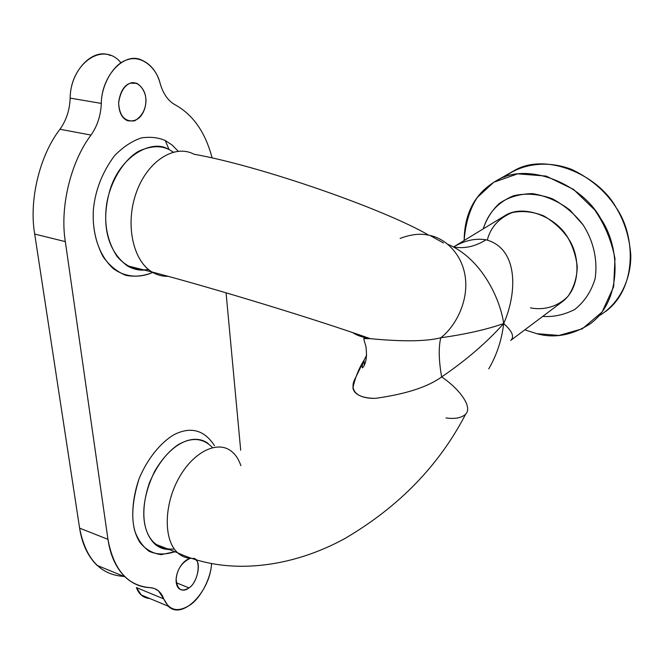 <?xml version="1.0" encoding="UTF-8"?>
<svg xmlns="http://www.w3.org/2000/svg" width="664" height="664" viewBox="0 0 664 664"><rect width="100%" height="100%" fill="white"/><g stroke="black" fill="none" stroke-linecap="round" stroke-linejoin="round"><path stroke-width="1" d="M504.549 177.022C520.468 164.257 546.43 159.742 571.638 169.411C590.346 178.375 604.879 190.634 615.221 206.189C624.201 220.315 629.397 236.658 630.8 255.217C631.124 280.332 618.632 304.477 598.961 315.832M536.753 333.668L524.809 329.842L536.753 333.668L558.964 335.444L582.286 328.821L602.107 311.997L613.644 286.815L614.98 258.528C611.486 240.65 604.73 224.457 594.712 209.932L573.497 189.373L546.132 176.084L517.679 173.835L493.767 182.235L477.358 197.366C469.888 208.745 465.489 223.129 464.153 240.509C464.426 212.804 475.333 192.784 496.871 180.45C528.104 161.277 582.162 184.119 600.746 218.663C620.516 246.95 622.168 300.311 590.437 323.683C572.293 335.278 554.399 338.615 536.753 333.668M605.668 311.466C637.149 288.242 635.747 235.72 616.358 207.981C598.156 174.084 544.837 151.848 513.811 170.864L496.871 180.45M483.234 228.881C487.824 214.14 497.12 202.478 513.712 195.714C525.946 192.95 538.819 193.963 552.323 198.752C564.981 205.715 575.29 214.497 583.241 225.113C592.761 239.978 598.04 258.678 595.093 278.722C591.217 291.562 584.428 301.821 574.717 309.49C564.085 314.869 553.411 317.176 542.704 316.413C553.411 317.176 564.085 314.869 574.717 309.49C584.428 301.821 591.217 291.562 595.093 278.722C598.04 258.678 592.761 239.978 583.241 225.113L570.044 210.181C558.64 201.383 546.09 195.863 532.404 193.606C519.206 193.905 508.06 197.274 498.971 203.715C491.684 210.754 486.438 219.145 483.234 228.881M149.79 598.521C143.308 597.899 138.851 594.255 136.419 587.582L141.556 595.326L145.69 597.733L149.79 598.521M122.475 576.302L124.085 576.468L122.475 576.302C99.766 574.269 85.473 558.216 79.605 528.137L34.702 234.06C28.818 200.362 39.608 155.534 59.951 129.256C66.309 120.367 69.712 109.983 70.16 98.114C70.425 63.794 103.003 40.562 120.997 62.806M164.282 547.609L161.518 548.107L164.282 547.609M487.318 240.077C490.513 227.42 498.739 218.273 511.986 212.629C522.062 210.505 532.594 211.567 543.575 215.808C553.759 221.834 561.902 229.221 568.002 237.978C572.8 246.311 575.879 255.764 577.248 266.339C577.058 277.403 574.02 287.338 568.143 296.144C557.42 307.299 542.845 310.378 530.494 307.855M240.692 450.192L226.059 292.799L240.692 450.192M110.407 55.494C92.877 47.26 70.127 71.056 70.16 98.114C69.712 109.983 66.309 120.367 59.951 129.256C39.608 155.534 28.818 200.362 34.702 234.06L65.329 241.613L107.958 539.342L65.329 241.613L34.702 234.06L79.605 528.137L107.958 539.342C113.577 569.737 127.604 585.839 150.039 587.64C156.571 588.113 161.144 591.873 163.742 598.903C169.32 610.838 178.284 612.747 190.643 604.614C201.043 597.293 210.936 577.954 211.542 563.769C210.239 591.143 182.509 620.641 168.258 606.215L163.742 598.903L136.419 587.582L163.742 598.903L158.555 590.935L154.247 588.437L150.039 587.64C140.776 587.333 132.427 583.731 124.973 576.833C115.951 567.803 110.282 555.311 107.958 539.342L79.605 528.137C82.054 543.924 87.864 556.332 97.044 565.354L124.973 576.833M175.188 104.837C193.075 114.739 205.367 132.368 212.057 157.725C205.367 132.368 193.075 114.739 175.188 104.837C168.183 100.986 163.178 93.881 160.173 83.515C163.178 93.881 168.183 100.986 175.188 104.837M70.16 98.114L101.318 103.418C101.459 75.937 124.151 51.684 141.449 59.984C150.794 64.093 157.036 71.936 160.173 83.515C156.223 66.682 140.685 54.896 127.521 59.718C114.216 62.98 101.326 84.237 101.318 103.418L70.16 98.114M91.001 135.074C97.359 126.027 100.795 115.47 101.318 103.418C100.795 115.47 97.359 126.027 91.001 135.074L59.951 129.256L91.001 135.074C70.674 161.858 59.694 207.442 65.329 241.613C59.694 207.442 70.674 161.858 91.001 135.074M130.244 83.174C124.068 85.282 120.201 91.682 118.648 102.389C118.79 111.892 121.67 117.976 127.305 120.64C136.07 122.168 142.005 117.752 145.092 107.385C147.425 96.678 144.702 88.661 136.917 83.324L130.244 83.174C137.581 80.211 146.86 90.312 145.906 102.43C145.159 110.564 141.399 116.698 134.626 120.84C124.782 121.935 119.445 115.992 118.632 103.02C120.201 92.337 124.077 85.722 130.244 83.174M192.983 558.349C201.707 557.785 198.785 581.996 188.966 587.881L176.275 582.76L188.966 587.881C181.438 592.462 177.163 589.574 176.143 579.224C177.097 569.305 181.803 562.342 190.244 558.308C179.006 561.437 171.76 581.423 178.981 588.669C182.226 590.885 185.555 590.62 188.966 587.881C196.951 583.581 201.632 562.607 195.581 559.76M510.699 340.424C514.633 336.856 512.301 331.228 503.685 323.551C516.924 293.978 519.19 248.66 486.04 239.787C475.366 238.094 464.601 240.459 453.736 246.875C464.601 240.459 475.366 238.094 486.04 239.787C519.19 248.66 516.924 293.978 503.685 323.551C512.301 331.228 514.633 336.856 510.699 340.424L561.354 302.419C581.315 288.666 580.411 255.565 568.243 238.368C556.872 217.186 523.415 203.425 504.748 215.767L503.254 216.688M165.278 140.544L171.934 144.885L178.267 151.259L171.934 144.885L165.278 140.544C158.48 137.531 150.603 136.643 141.656 137.863C132.277 140.843 123.222 146.819 114.474 155.791C102.248 172.325 95.218 190.286 93.392 209.666C92.047 231.595 97.724 254.022 113.054 268.43C125.214 277.461 140.029 278.307 153.044 272.248C144.237 276.041 135.149 277.071 125.787 275.336C116.789 271.651 109.211 265.409 103.053 256.628C95.533 242.161 92.313 226.507 93.392 209.666C95.218 190.286 102.248 172.325 114.474 155.791C123.222 146.819 132.277 140.843 141.656 137.863C150.603 136.643 158.48 137.531 165.278 140.544L168.897 149.217L165.278 140.544M174.881 551.726L161.161 554.647C152.438 553.378 145.366 549.294 139.93 542.388C130.7 527.996 130.401 506.815 139.033 478.844C147.458 458.475 161.12 442.05 174.424 434.464C190.958 426.346 204.304 430.056 214.455 445.586C204.304 430.056 190.958 426.346 174.424 434.464C161.12 442.05 147.458 458.475 139.033 478.844C132.036 499.345 131.406 517.638 134.593 530.295C137.456 538.969 142.245 545.949 148.968 551.228C156.804 554.697 165.444 554.863 174.881 551.726M400.101 238.426C410.916 234.317 420.503 233.255 428.844 235.239L430.139 235.521C445.063 238.451 462.825 253.988 465.489 278.772C468.07 303.572 454.392 327.418 440.755 337.777C465.721 334.266 486.704 329.527 503.685 323.551C500.183 298.393 481.184 258.296 447.835 244.286C481.184 258.296 500.183 298.393 503.685 323.551C501.768 339.943 496.788 355.041 488.754 368.852C496.788 355.041 501.768 339.943 503.685 323.551C486.704 342.541 466.028 360.328 441.651 376.92C457.986 387.801 473.357 406.559 465.597 414.22C461.497 417.955 454.956 419.191 445.984 417.938M486.04 239.787C475.432 246.444 464.775 248.859 454.051 247.041C464.775 248.859 475.432 246.444 486.04 239.787M148.587 269.567C136.394 271.095 125.878 266.704 117.022 256.387C107.294 241.289 103.825 223.917 106.63 204.28C109.859 183.314 122.392 161.02 138.17 151.475C150.188 145.897 160.48 145.25 169.029 149.541L173.337 152.139M174.3 549.02C146.578 551.045 136.352 520.75 149.566 482.462C156.986 465.29 166.473 452.732 178.035 444.772C191.738 436.929 203.209 437.875 212.447 447.619M364.005 360.618L364.279 365.407L364.079 360.253M364.104 360.145L366.677 355.115L364.104 360.145M193.058 153.741C173.852 144.345 147.101 161.493 136.195 192.892C125.048 224.117 132.883 260.595 151.94 271.958C156.961 275.021 162.306 276.473 167.984 276.324C162.306 276.473 156.953 275.021 151.94 271.949C132.883 260.587 125.048 224.108 136.195 192.892C147.101 161.493 173.843 144.354 193.058 153.741L194.071 154.231C261.458 166.207 385.153 209.592 428.844 235.239C385.153 209.592 261.458 166.207 194.071 154.231M168 149.051C152.097 139.125 120.01 155.808 109.867 190.36C100.994 221.278 106.107 249.971 127.139 265.724C132.617 268.995 138.403 270.447 144.503 270.082M231.172 451.08C217.128 440.049 192.676 452.184 178.292 479.134C163.726 505.935 163.651 540.413 177.661 552.805C181.596 556.357 186.161 558.208 191.348 558.366C186.161 558.208 181.596 556.357 177.653 552.805C163.643 540.413 163.726 505.926 178.292 479.134C192.676 452.184 217.128 440.049 231.172 451.08C235.504 454.417 238.733 459.272 240.874 465.647M208.189 443.527C195.299 433.675 172.798 440.39 154.695 471.249C139.083 503.652 141.216 530.511 154.646 543.866C158.663 547.51 163.502 549.394 169.171 549.51M154.646 543.866L177.661 552.805C228.657 576.468 292.94 567.247 345.263 538.296C399.022 506.698 439.136 465.339 465.597 414.22C473.357 406.559 457.986 387.801 441.651 376.92C427.724 387.029 405.629 394.167 375.368 398.35C362.942 398.367 353.97 394.715 352.908 387.817C355.257 377.335 359.083 367.939 364.403 359.622L354.252 380.364C349.637 391.104 358.087 398.74 375.368 398.35C405.629 394.167 427.724 387.029 441.651 376.92C466.028 360.328 486.704 342.541 503.685 323.551C486.704 329.527 465.721 334.266 440.755 337.777C438.464 347.554 438.763 360.602 441.651 376.92C438.763 360.602 438.464 347.554 440.755 337.777C454.392 327.418 468.07 303.572 465.489 278.772C462.825 253.988 445.063 238.451 430.139 235.521L443.378 242.941M352.742 332.656C356.593 335.303 362.444 337.312 370.296 338.673C402.641 341.769 426.122 341.47 440.755 337.777C426.122 341.47 402.641 341.769 370.296 338.673C362.444 337.312 356.593 335.303 352.742 332.656M168.258 606.215L141.034 594.869M136.917 83.324L132.783 82.676M504.748 215.767L453.719 246.867M364.403 359.622C362.32 364.32 361.689 367.067 362.511 367.864C366.072 364.046 367.209 356.908 365.93 346.425C363.847 339.935 363.332 337.329 364.387 338.607L370.296 338.673C318.031 320.181 218.265 289.479 151.94 271.958L127.139 265.724"/></g></svg>
